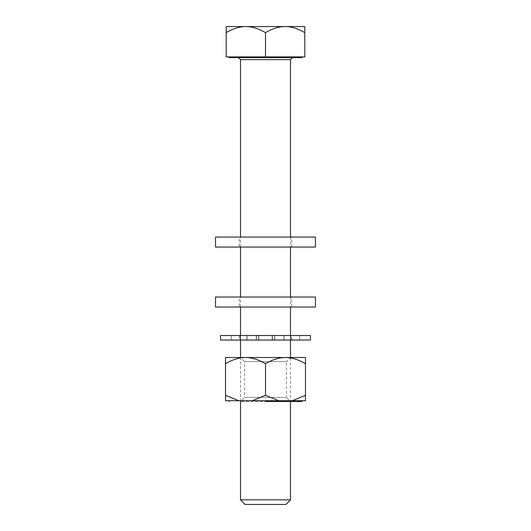 <?xml version="1.0" encoding="UTF-8"?>
<svg xmlns="http://www.w3.org/2000/svg" width="531" height="531" viewBox="0 0 531 531"><rect width="100%" height="100%" fill="white"/><g stroke="black" fill="none" stroke-linecap="round" stroke-linejoin="round"><path stroke-width="0.4" stroke-dasharray="2.65 1.99" d="M265.5 401.496L301.986 401.496L265.5 401.496M290.49 401.496L240.51 401.496L290.49 401.496L286.428 397.434L244.572 397.434L240.51 401.496L240.51 357.509L244.572 361.571L286.428 361.571L286.428 397.434L244.572 397.434L244.572 361.571L286.428 361.571L290.49 357.509L240.51 357.509L290.49 357.509L290.49 401.496M252.245 400.746L292.229 400.746L305.484 395.31L305.484 357.509L225.516 357.509L225.516 363.695C232.631 359.547 239.295 357.482 245.508 357.509C251.714 357.482 258.378 359.547 265.5 363.695L265.5 395.31L252.245 400.746L238.771 400.746L225.516 395.31L225.516 363.695M305.484 363.695C298.362 359.547 291.698 357.482 285.492 357.509C279.279 357.482 272.615 359.547 265.5 363.695M292.229 400.746L305.484 400.746L305.484 395.31M225.516 395.31L225.516 400.746L238.771 400.746M265.5 400.746L301.986 400.746L265.5 400.746M265.5 395.31L278.755 400.746M220.518 335.519L310.482 335.519M256.214 335.519L258.577 335.519L256.214 335.519L256.214 340.019L290.875 340.019C292.023 340.019 292.023 340.019 290.875 340.019C292.023 340.019 292.023 340.019 290.875 340.019L256.214 340.019L258.577 340.019L256.214 340.019L256.214 335.519M258.816 335.519L272.157 335.519L258.816 335.519L258.816 340.019L258.816 335.519M274.52 335.519L272.157 335.519L274.759 335.519L274.52 340.019L274.52 335.519M272.403 335.519L283.959 335.519L272.403 335.519L272.403 340.019L272.403 335.519M290.404 335.519L283.959 335.519L290.583 335.519L290.404 340.019L290.404 335.519M284.138 335.519L290.809 335.519L284.138 335.519L284.138 340.019L284.138 335.519M299.61 335.519L290.809 335.519L299.676 335.519L299.61 340.019L299.61 335.519M290.875 335.519L299.676 335.519L290.875 335.519C292.023 335.519 292.023 335.519 290.875 335.519C292.023 335.519 292.023 335.519 290.875 335.519L290.875 340.019L290.875 335.519M247.028 335.519L258.577 335.519L240.576 335.519L247.028 335.519L247.028 340.019L258.577 340.019L240.125 340.019C238.977 340.019 238.977 340.019 240.125 340.019C238.977 340.019 238.977 340.019 240.125 340.019L231.304 340.019L247.028 340.019L247.028 335.519M240.397 335.519L246.855 335.519L240.397 335.519L240.397 340.019L240.397 335.519M240.185 335.519L231.363 335.519L240.185 335.519L240.185 340.019L240.185 335.519M231.304 335.519L240.125 335.519L231.304 335.519L231.304 340.019L231.304 335.519M240.125 335.519C238.977 335.519 238.977 335.519 240.125 335.519C238.977 335.519 238.977 335.519 240.125 335.519L240.125 340.019L240.125 335.519M310.482 340.019L220.518 340.019M240.576 340.019L240.576 335.519L240.576 340.019M258.577 335.519L258.577 340.019L258.577 335.519M246.855 340.019L246.855 335.519L246.855 340.019M272.157 335.519L272.157 340.019L272.157 335.519M283.959 335.519L283.959 340.019L283.959 335.519M290.809 335.519L290.809 340.019L290.809 335.519M256.46 340.019L256.46 335.519L256.46 340.019M231.363 340.019L231.363 335.519L231.363 340.019M274.759 340.019L274.759 335.519L274.759 340.019M290.583 340.019L290.583 335.519L290.583 340.019M299.676 340.019L299.676 335.519L299.676 340.019M215.52 297.035L315.48 297.035M239.262 297.035L291.738 297.035L239.262 297.035L239.262 307.031L291.738 307.031L239.262 307.031M315.48 307.031L215.52 307.031M291.738 307.031L291.738 297.035M215.52 237.065L315.48 237.065M239.262 237.065L291.738 237.065L239.262 237.065L239.262 247.061L291.738 247.061L239.262 247.061M315.48 247.061L215.52 247.061M291.738 247.061L291.738 237.065M245.11 504.45L285.89 504.45M240.51 499.85L290.49 499.85M290.49 237.065L290.49 247.061M290.49 297.035L290.49 307.031M290.49 335.519L290.49 340.019M240.51 340.019L240.51 335.519M240.51 307.031L240.51 297.035M240.51 247.061L240.51 237.065M238.512 57.64L292.488 57.64L238.512 57.64M228.941 57.64L302.059 57.64M228.941 56.89L302.059 56.89L228.941 56.89M304.807 32.63C297.705 28.515 291.154 26.484 285.154 26.55L304.807 26.55L304.807 56.89L226.193 56.89L226.193 32.63C233.282 28.515 239.833 26.49 245.846 26.55C251.867 26.49 258.418 28.521 265.5 32.63L265.5 56.89M226.193 32.63L226.193 26.55L285.154 26.55C279.14 26.49 272.589 28.515 265.5 32.63M240.51 59.638L290.49 59.638M291.738 340.019L291.738 335.519M239.262 335.519L239.262 340.019"/><path stroke-width="0.8" d="M265.5 401.496L301.986 401.496L265.5 401.496M225.516 363.695C232.638 359.547 239.302 357.482 245.508 357.509C251.721 357.482 258.385 359.547 265.5 363.695C272.622 359.547 279.286 357.482 285.492 357.509L305.484 357.509L305.484 395.31L292.229 400.746L225.516 400.746L225.516 357.509L285.492 357.509C291.705 357.482 298.369 359.547 305.484 363.695M305.484 395.31L305.484 400.746L292.229 400.746M278.755 400.746L265.5 395.31L252.245 400.746M238.771 400.746L225.516 395.31M265.5 363.695L265.5 395.31M310.482 335.519L220.518 335.519L220.518 340.019L310.482 340.019L310.482 335.519M315.48 297.035L215.52 297.035L215.52 307.031L315.48 307.031L315.48 297.035M315.48 237.065L215.52 237.065L215.52 247.061L315.48 247.061L315.48 237.065M290.49 401.496L290.49 499.85L285.89 504.45L245.11 504.45L240.51 499.85L240.51 401.496M292.488 57.64L290.49 59.638L290.49 237.065M290.49 247.061L290.49 297.035M290.49 307.031L290.49 335.519M290.49 340.019L290.49 357.509M240.51 357.509L240.51 340.019M240.51 335.519L240.51 307.031M240.51 297.035L240.51 247.061M240.51 237.065L240.51 59.638L238.512 57.64M290.49 499.85L240.51 499.85M302.059 56.89L302.059 57.64L228.941 57.64L228.941 56.89M226.193 32.63C233.295 28.515 239.846 26.484 245.846 26.55L226.193 26.55L226.193 56.89L304.807 56.89L304.807 26.55L285.154 26.55C291.167 26.49 297.718 28.515 304.807 32.63M285.154 26.55L245.846 26.55C251.86 26.49 258.411 28.515 265.5 32.63C272.582 28.521 279.133 26.49 285.154 26.55M265.5 32.63L265.5 56.89M290.49 59.638L240.51 59.638M229.014 401.496L229.014 400.746M301.986 401.496L301.986 400.746"/></g></svg>

